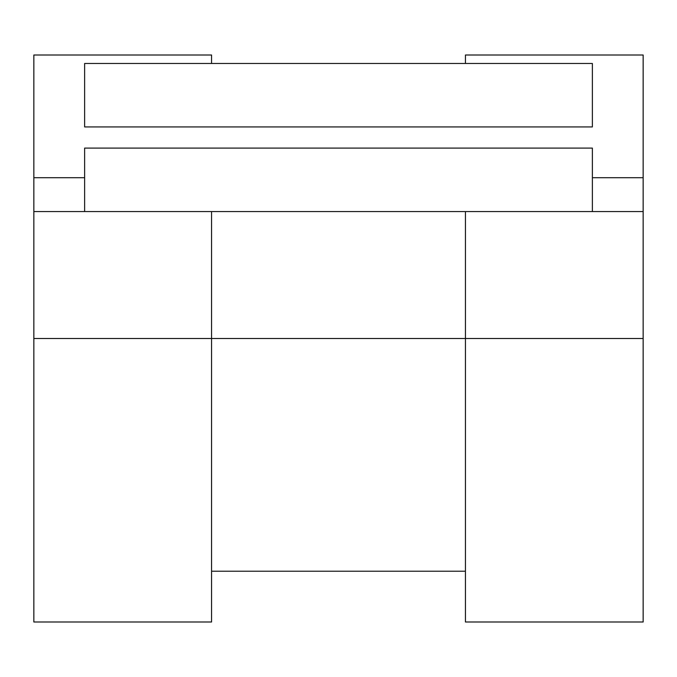 <?xml version="1.0" encoding="UTF-8"?>
<svg xmlns="http://www.w3.org/2000/svg" width="677" height="677" viewBox="0 0 677 677"><rect width="100%" height="100%" fill="white"/><g stroke="black" fill="none" stroke-linecap="round" stroke-linejoin="round"><path stroke-width="1.02" d="M592.375 126.937L84.625 126.937L84.625 63.469L592.375 63.469L592.375 126.937M84.625 148.094L592.375 148.094L592.375 211.562L84.625 211.562L84.625 148.094M592.375 177.712L643.15 177.712L643.15 621.994L465.437 621.994L465.437 211.562M643.15 211.562L592.375 211.562M643.15 338.5L211.562 338.5L211.562 621.994L33.85 621.994L33.85 211.562L84.625 211.562M33.85 338.5L211.562 338.5L211.562 211.562M211.562 63.469L211.562 55.006L33.85 55.006L33.85 211.562M643.15 177.712L643.15 55.006L465.437 55.006L465.437 63.469M33.85 177.712L84.625 177.712M465.437 571.219L211.562 571.219"/></g></svg>
